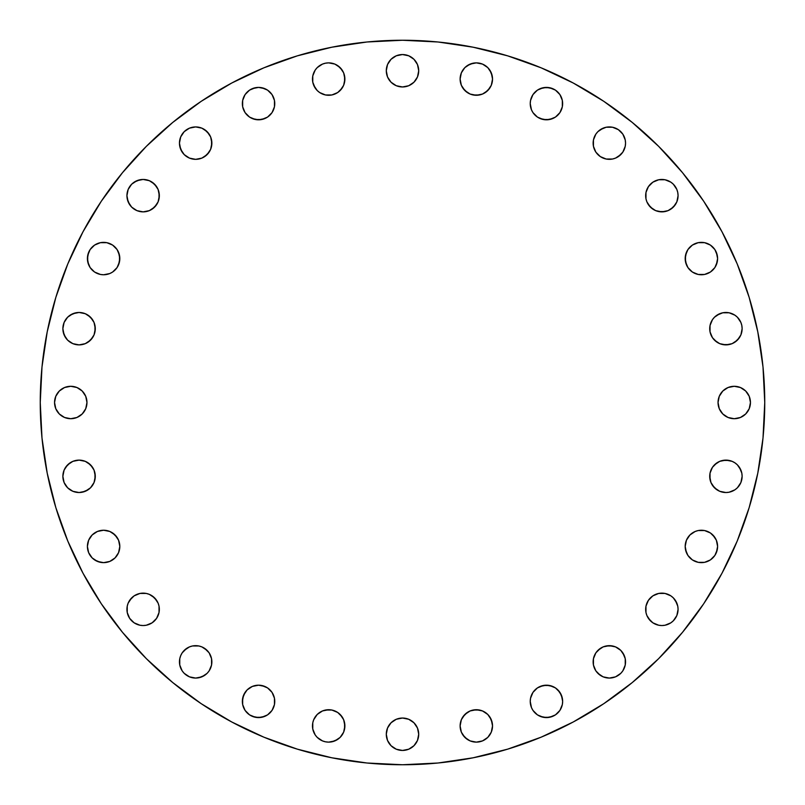 <?xml version="1.0" encoding="UTF-8"?>
<svg xmlns="http://www.w3.org/2000/svg" width="805" height="805" viewBox="0 0 805 805"><rect width="100%" height="100%" fill="white"/><g stroke="black" fill="none" stroke-linecap="round" stroke-linejoin="round"><path stroke-width="1.21" d="M94.608 559.918L100.444 562.333L103.603 562.645A16.211 16.211 0 0 1 87.403 546.434A16.211 16.211 0 0 1 103.603 530.233L97.405 531.471L92.152 534.983L88.641 540.236L87.403 546.434L88.641 552.643L92.152 557.895L97.405 561.407L103.603 562.645L109.812 561.407L115.065 557.895L118.577 552.643L119.814 546.434L118.577 540.236L115.065 534.983L109.812 531.471L103.603 530.233A16.211 16.211 0 0 1 119.814 546.434A16.211 16.211 0 0 1 103.603 562.645L109.812 561.407L115.065 557.895M131.698 620.826A16.211 16.211 0 0 0 143.129 625.545A16.211 16.211 0 0 1 126.928 609.335A16.211 16.211 0 0 1 143.129 593.134A16.211 16.211 0 0 0 136.951 594.362M136.9 594.382A16.211 16.211 0 0 0 134.143 595.851L131.668 597.884A16.211 16.211 0 0 0 128.166 603.116M134.113 595.881A16.211 16.211 0 0 0 131.678 597.874L128.156 603.136A16.211 16.211 0 0 0 127.24 606.155L127.24 612.504A16.211 16.211 0 0 0 131.648 620.776M127.23 606.205A16.211 16.211 0 0 0 127.23 612.474M192.526 677.77A16.211 16.211 0 0 0 195.665 678.072A16.211 16.211 0 0 1 179.455 661.871A16.211 16.211 0 0 1 195.665 645.66A16.211 16.211 0 0 0 189.477 646.888M189.437 646.908A16.211 16.211 0 0 0 186.669 648.387L182.182 652.865L180.692 655.662A16.211 16.211 0 0 0 179.767 658.681L179.767 665.031A16.211 16.211 0 0 0 184.174 673.302M186.639 648.407A16.211 16.211 0 0 0 184.204 650.41L182.182 652.865M179.756 658.732A16.211 16.211 0 0 0 179.767 665.011L182.182 670.877L184.204 673.332L189.457 676.844L195.665 678.072L201.864 676.844L207.116 673.332L209.139 670.877L211.554 665.031L211.554 658.711L209.139 652.865L207.116 650.41L201.864 646.898L198.825 645.972L192.496 645.972L189.457 646.898L184.204 650.41M184.224 673.352A16.211 16.211 0 0 0 192.476 677.76M252.357 716.359L258.566 717.597A16.211 16.211 0 0 1 242.355 701.397A16.211 16.211 0 0 1 258.566 685.186L252.357 686.423L247.105 689.935L243.593 695.188L242.355 701.397L242.667 704.556L245.082 710.392L249.56 714.87L255.396 717.285L261.726 717.285L267.562 714.87L272.04 710.392L274.455 704.556L274.455 698.227L272.04 692.391L267.562 687.913L261.726 685.498L258.566 685.186L252.357 686.423M312.793 729.109A16.211 16.211 0 0 0 317.2 737.36L322.483 740.902L325.522 741.818A16.211 16.211 0 0 0 328.682 742.13A16.211 16.211 0 0 1 312.471 725.929A16.211 16.211 0 0 1 328.682 709.718A16.211 16.211 0 0 0 322.503 710.946L317.22 714.468L313.709 719.73A16.211 16.211 0 0 0 312.793 722.739M322.453 710.966A16.211 16.211 0 0 0 319.696 712.445M319.655 712.465A16.211 16.211 0 0 0 317.22 714.468L315.208 716.923M313.709 719.73L312.783 722.769A16.211 16.211 0 0 0 312.783 729.068L315.208 734.935L317.22 737.39M317.25 737.41A16.211 16.211 0 0 0 325.492 741.818M386.289 734.24A16.211 16.211 0 0 1 402.5 718.04A16.211 16.211 0 0 1 418.711 734.24L417.473 728.042L413.961 722.789L408.699 719.268L402.5 718.04L396.302 719.268L391.039 722.789L387.527 728.042L386.289 734.24L387.527 740.449L391.039 745.702L396.302 749.214L402.5 750.451L408.699 749.214L413.961 745.702L417.473 740.449L418.711 734.24A16.211 16.211 0 0 1 402.5 750.451A16.211 16.211 0 0 1 386.289 734.24M460.43 722.769L460.118 725.929A16.211 16.211 0 0 1 476.319 709.718A16.211 16.211 0 0 1 492.529 725.929L491.292 719.73L487.78 714.468L482.517 710.956L476.319 709.718L470.12 710.956L464.857 714.468L461.346 719.73L460.118 725.929L461.346 732.127L464.857 737.39L470.12 740.902L476.319 742.13L482.517 740.902L487.78 737.39L491.292 732.127L492.529 725.929A16.211 16.211 0 0 1 476.319 742.13A16.211 16.211 0 0 1 460.118 725.929L460.43 729.088M559.918 710.392L562.333 704.556L562.645 701.397A16.211 16.211 0 0 1 546.434 717.597A16.211 16.211 0 0 1 530.233 701.397A16.211 16.211 0 0 1 546.434 685.186A16.211 16.211 0 0 1 562.645 701.397L562.333 698.227L559.918 692.391L555.44 687.913L549.604 685.498L543.274 685.498L537.438 687.913L532.96 692.391L530.545 698.227L530.233 701.397L531.471 707.595L532.96 710.392L537.438 714.87L543.274 717.285L549.604 717.285L555.44 714.87L559.918 710.392L562.333 704.556L562.645 701.397L561.407 695.188L557.895 689.935M594.352 655.693A16.211 16.211 0 0 0 593.134 661.861A16.211 16.211 0 0 1 609.335 645.66A16.211 16.211 0 0 1 625.545 661.871A16.211 16.211 0 0 0 625.244 658.732M620.796 650.41L615.543 646.898L609.335 645.66L603.136 646.898L597.884 650.41L595.861 652.865L593.446 658.711L593.446 665.031L595.861 670.877L597.884 673.332L603.136 676.844L609.335 678.072L615.543 676.844L620.796 673.332L622.818 670.877L625.233 665.031L625.233 658.711A16.211 16.211 0 0 0 624.318 655.683L620.796 650.41A16.211 16.211 0 0 0 618.361 648.407M618.331 648.387A16.211 16.211 0 0 0 615.563 646.908M615.523 646.888A16.211 16.211 0 0 0 603.166 646.888M603.106 646.908A16.211 16.211 0 0 0 594.382 655.642M646.888 603.166A16.211 16.211 0 0 0 645.66 609.335A16.211 16.211 0 0 1 661.871 593.134A16.211 16.211 0 0 1 678.072 609.335A16.211 16.211 0 0 0 677.77 606.205M668.049 594.362A16.211 16.211 0 0 0 661.871 593.134L658.711 593.446L652.865 595.861L648.397 600.339L645.972 606.175L645.972 612.504L646.898 615.543L650.41 620.796L652.865 622.818L658.711 625.233L661.871 625.545L665.031 625.233L670.877 622.818L673.332 620.796L676.844 615.543L678.072 609.335L677.76 606.175A16.211 16.211 0 0 0 676.844 603.156L673.332 597.884A16.211 16.211 0 0 0 670.887 595.881M676.834 603.116A16.211 16.211 0 0 0 673.332 597.884L670.877 595.861A16.211 16.211 0 0 0 668.1 594.382M670.877 595.861L665.031 593.446L661.871 593.134A16.211 16.211 0 0 0 655.693 594.352M655.642 594.382A16.211 16.211 0 0 0 646.908 603.106M717.597 546.414A16.211 16.211 0 0 0 714.88 537.458L710.392 532.96L704.556 530.545L698.227 530.545L695.188 531.471A16.211 16.211 0 0 0 689.945 534.963L686.423 540.236L685.186 546.434A16.211 16.211 0 0 1 701.397 530.233A16.211 16.211 0 0 1 717.597 546.434L716.359 540.236L712.848 534.983A16.211 16.211 0 0 0 695.208 531.461M714.85 537.408A16.211 16.211 0 0 0 712.868 534.993M695.188 531.471L689.935 534.983A16.211 16.211 0 0 0 687.933 537.408M687.903 537.468A16.211 16.211 0 0 0 685.186 546.404M710.946 470.15A16.211 16.211 0 0 0 709.718 476.319A16.211 16.211 0 0 1 725.929 460.118A16.211 16.211 0 0 1 742.13 476.319A16.211 16.211 0 0 0 741.828 473.189M737.39 464.857L734.935 462.845A16.211 16.211 0 0 0 732.148 461.356L725.929 460.118L719.73 461.346L714.468 464.857L712.455 467.313L710.03 473.159L709.718 476.319L710.956 482.517L714.468 487.78L719.73 491.292L725.929 492.529L729.088 492.217L734.935 489.792L737.39 487.78L740.902 482.517L742.13 476.319L741.818 473.159A16.211 16.211 0 0 0 740.902 470.13L737.39 464.857A16.211 16.211 0 0 0 734.945 462.855M732.107 461.335A16.211 16.211 0 0 0 719.75 461.335M719.7 461.356A16.211 16.211 0 0 0 710.966 470.09M718.04 402.5A16.211 16.211 0 0 1 734.24 386.289A16.211 16.211 0 0 1 750.451 402.5L749.214 396.302L745.702 391.039L740.449 387.527L734.24 386.289L728.042 387.527L722.789 391.039L719.268 396.302L718.04 402.5L719.268 408.699L722.789 413.961L728.042 417.473L734.24 418.711L740.449 417.473L745.702 413.961L749.214 408.699L750.451 402.5A16.211 16.211 0 0 1 734.24 418.711A16.211 16.211 0 0 1 718.04 402.5M722.739 312.793A16.211 16.211 0 0 0 719.74 313.698L714.468 317.22L712.455 319.676L710.03 325.522L709.718 328.682A16.211 16.211 0 0 1 725.929 312.471A16.211 16.211 0 0 1 742.13 328.682A16.211 16.211 0 0 0 741.828 325.542L740.902 322.483L737.39 317.22A16.211 16.211 0 0 0 729.109 312.793M741.818 325.492A16.211 16.211 0 0 0 737.41 317.24M737.39 317.22L734.935 315.208L729.088 312.783A16.211 16.211 0 0 0 722.789 312.783L716.923 315.208M714.468 317.22A16.211 16.211 0 0 0 712.465 319.655M712.445 319.696A16.211 16.211 0 0 0 710.966 322.453M686.423 252.357L685.186 258.566A16.211 16.211 0 0 1 701.397 242.355A16.211 16.211 0 0 1 717.597 258.566L717.285 255.396L714.87 249.56L710.392 245.082L704.556 242.667L698.227 242.667L692.391 245.082L687.913 249.56L685.498 255.396L685.498 261.726L687.913 267.562L692.391 272.04L698.227 274.455L704.556 274.455L710.392 272.04L714.87 267.562L717.285 261.726L717.597 258.566L716.359 252.357M673.302 184.174A16.211 16.211 0 0 0 665.051 179.767L658.711 179.767A16.211 16.211 0 0 0 655.683 180.682L652.865 182.182L648.397 186.659L645.972 192.496L645.66 195.665A16.211 16.211 0 0 1 661.871 179.455A16.211 16.211 0 0 1 678.072 195.665A16.211 16.211 0 0 0 677.77 192.526M645.972 192.496L645.972 198.825L646.898 201.864L650.41 207.116L655.662 210.628L661.871 211.866L668.07 210.628L673.332 207.116L676.844 201.864L678.072 195.665L677.76 192.496A16.211 16.211 0 0 0 673.352 184.224M677.76 192.496L676.844 189.457L673.332 184.204L670.877 182.182L665.031 179.767A16.211 16.211 0 0 0 658.732 179.756M650.41 184.204A16.211 16.211 0 0 0 648.407 186.639M648.387 186.669A16.211 16.211 0 0 0 646.908 189.437M594.362 136.951A16.211 16.211 0 0 0 593.134 143.119A16.211 16.211 0 0 1 609.335 126.928A16.211 16.211 0 0 1 625.545 143.129A16.211 16.211 0 0 0 620.826 131.698M620.776 131.648A16.211 16.211 0 0 0 612.525 127.24L606.175 127.24A16.211 16.211 0 0 0 603.156 128.156L597.884 131.668A16.211 16.211 0 0 0 595.881 134.113M612.474 127.23A16.211 16.211 0 0 0 606.205 127.23M603.116 128.166A16.211 16.211 0 0 0 597.884 131.668L595.861 134.123A16.211 16.211 0 0 0 594.382 136.9M559.918 112.609L562.333 106.773L562.645 103.603A16.211 16.211 0 0 1 546.434 119.814A16.211 16.211 0 0 1 530.233 103.603A16.211 16.211 0 0 1 546.434 87.403A16.211 16.211 0 0 1 562.645 103.603L562.333 100.444L559.918 94.608L555.44 90.13L549.604 87.715L543.274 87.715L537.438 90.13L532.96 94.608L530.545 100.444L530.233 103.603L531.471 109.812L532.96 112.609L537.438 117.087L543.274 119.502L549.604 119.502L555.44 117.087L559.918 112.609L562.333 106.773L562.333 100.444L559.918 94.608L557.895 92.152M460.43 75.912L460.118 79.071A16.211 16.211 0 0 1 476.319 62.87A16.211 16.211 0 0 1 492.529 79.071L491.292 72.873L487.78 67.61L482.517 64.098L476.319 62.87L470.12 64.098L464.857 67.61L461.346 72.873L460.118 79.071L461.346 85.27L464.857 90.532L470.12 94.044L476.319 95.282L482.517 94.044L487.78 90.532L491.292 85.27L492.529 79.071A16.211 16.211 0 0 1 476.319 95.282A16.211 16.211 0 0 1 460.118 79.071L460.43 82.231M402.5 86.96A16.211 16.211 0 0 1 386.289 70.76A16.211 16.211 0 0 1 402.5 54.549L396.302 55.787L391.039 59.298L387.527 64.551L386.289 70.76L387.527 76.958L391.039 82.211L396.302 85.733L402.5 86.96L408.699 85.733L413.961 82.211L417.473 76.958L418.711 70.76L417.473 64.551L413.961 59.298L408.699 55.787L402.5 54.549A16.211 16.211 0 0 1 418.711 70.76A16.211 16.211 0 0 1 402.5 86.96M312.793 82.261A16.211 16.211 0 0 0 313.698 85.26L317.22 90.532L319.676 92.545L325.522 94.97L328.682 95.282A16.211 16.211 0 0 1 312.471 79.071A16.211 16.211 0 0 1 328.682 62.87A16.211 16.211 0 0 0 325.542 63.172L322.483 64.098L317.22 67.61A16.211 16.211 0 0 0 312.793 75.891M325.492 63.182A16.211 16.211 0 0 0 317.25 67.59M317.22 67.61L315.208 70.065L312.783 75.912A16.211 16.211 0 0 0 312.783 82.211L315.208 88.077M317.22 90.532A16.211 16.211 0 0 0 319.655 92.535M319.696 92.555A16.211 16.211 0 0 0 322.453 94.034M252.357 118.577L258.566 119.814A16.211 16.211 0 0 1 242.355 103.603A16.211 16.211 0 0 1 258.566 87.403L255.396 87.715L249.56 90.13L245.082 94.608L242.667 100.444L242.667 106.773L245.082 112.609L249.56 117.087L255.396 119.502L261.726 119.502L267.562 117.087L272.04 112.609L274.455 106.773L274.455 100.444L272.04 94.608L267.562 90.13L261.726 87.715L258.566 87.403L252.357 88.641M192.496 159.028L195.665 159.34A16.211 16.211 0 0 1 179.455 143.129A16.211 16.211 0 0 1 195.665 126.928L189.457 128.156L184.204 131.668L180.692 136.931L179.455 143.129L180.692 149.338L184.204 154.59L189.457 158.102L195.665 159.34L201.864 158.102L207.116 154.59L210.628 149.338L211.866 143.129L210.628 136.931L207.116 131.668L201.864 128.156L195.665 126.928A16.211 16.211 0 0 1 211.866 143.129A16.211 16.211 0 0 1 195.665 159.34L198.825 159.028M139.969 211.554L143.129 211.866A16.211 16.211 0 0 1 126.928 195.665A16.211 16.211 0 0 1 143.129 179.455L136.931 180.692L131.668 184.204L128.156 189.457L126.928 195.665L128.156 201.864L131.668 207.116L136.931 210.628L143.129 211.866L149.338 210.628L154.59 207.116L158.102 201.864L159.34 195.665L158.102 189.457L154.59 184.204L149.338 180.692L143.129 179.455A16.211 16.211 0 0 1 159.34 195.665A16.211 16.211 0 0 1 143.129 211.866L146.289 211.554M112.609 245.082L106.773 242.667L103.603 242.355A16.211 16.211 0 0 1 119.814 258.566A16.211 16.211 0 0 1 103.603 274.767A16.211 16.211 0 0 1 87.403 258.566A16.211 16.211 0 0 1 103.603 242.355L100.444 242.667L94.608 245.082L90.13 249.56L87.715 255.396L87.715 261.726L90.13 267.562L94.608 272.04L100.444 274.455L103.603 274.767L109.812 273.529L112.609 272.04L117.087 267.562L119.502 261.726L119.502 255.396L117.087 249.56L112.609 245.082L106.773 242.667L100.444 242.667L94.608 245.082L92.152 247.105M75.912 344.57L79.071 344.882A16.211 16.211 0 0 1 62.87 328.682A16.211 16.211 0 0 1 79.071 312.471L72.873 313.709L67.61 317.22L64.098 322.483L62.87 328.682L64.098 334.88L67.61 340.143L72.873 343.654L79.071 344.882L85.27 343.654L90.532 340.143L94.044 334.88L95.282 328.682L94.044 322.483L90.532 317.22L85.27 313.709L79.071 312.471A16.211 16.211 0 0 1 95.282 328.682A16.211 16.211 0 0 1 79.071 344.882L82.231 344.57M82.231 460.43L79.071 460.118A16.211 16.211 0 0 1 95.282 476.319A16.211 16.211 0 0 1 79.071 492.529A16.211 16.211 0 0 1 62.87 476.319A16.211 16.211 0 0 1 79.071 460.118L72.873 461.346L67.61 464.857L64.098 470.12L62.87 476.319L64.098 482.517L67.61 487.78L72.873 491.292L79.071 492.529L85.27 491.292L90.532 487.78L94.044 482.517L95.282 476.319L94.044 470.12L90.532 464.857L85.27 461.346L79.071 460.118L75.912 460.43M54.549 402.5A16.211 16.211 0 0 1 70.76 386.289A16.211 16.211 0 0 1 86.96 402.5L85.733 396.302L82.211 391.039L76.958 387.527L70.76 386.289L64.551 387.527L59.298 391.039L55.787 396.302L54.549 402.5L55.787 408.699L59.298 413.961L64.551 417.473L70.76 418.711L76.958 417.473L82.211 413.961L85.733 408.699L86.96 402.5A16.211 16.211 0 0 1 70.76 418.711A16.211 16.211 0 0 1 54.549 402.5M764.75 402.5A362.25 362.25 0 0 1 402.5 764.75A362.25 362.25 0 0 1 40.25 402.5L41.991 366.989L47.213 331.831L55.847 297.347L67.821 263.869L83.026 231.739L101.299 201.24L122.481 172.693L146.349 146.349L172.693 122.481L201.24 101.299L231.739 83.026L263.869 67.821L297.347 55.847L331.831 47.213L366.989 41.991L402.5 40.25L438.011 41.991L473.169 47.213L507.653 55.847L541.131 67.821L573.261 83.026L603.76 101.299L632.307 122.481L658.651 146.349L682.519 172.693L703.701 201.24L721.974 231.739L737.179 263.869L749.153 297.347L757.787 331.831L763.009 366.989L764.75 402.5L763.009 438.011L757.787 473.169L749.153 507.653L737.179 541.131L721.974 573.261L703.701 603.76L682.519 632.307L658.651 658.651L632.307 682.519L603.76 703.701L573.261 721.974L541.131 737.179L507.653 749.153L473.169 757.787L438.011 763.009L402.5 764.75L366.989 763.009L331.831 757.787L297.347 749.153L263.869 737.179L231.739 721.974L201.24 703.701L172.693 682.519L146.349 658.651L122.481 632.307L101.299 603.76L83.026 573.261L67.821 541.131L55.847 507.653L47.213 473.169L41.991 438.011L40.25 402.5A362.25 362.25 0 0 1 402.5 40.25A362.25 362.25 0 0 1 764.75 402.5M127.24 612.504L129.655 618.341L134.123 622.818L139.969 625.233L143.129 625.545L146.289 625.233L152.135 622.818L156.603 618.341L159.028 612.504L159.028 606.175L158.102 603.136L154.59 597.884L149.338 594.372L146.289 593.446L139.969 593.446L134.123 595.861L129.655 600.339M128.156 603.136L127.24 606.175M180.692 655.662L179.767 658.711M325.522 741.818L328.682 742.13L334.88 740.902L340.143 737.39L343.654 732.127L344.882 725.929L343.654 719.73L340.143 714.468L337.687 712.455L331.841 710.03L328.682 709.718L322.483 710.956M312.783 722.769L312.783 729.088L315.208 734.935M624.308 655.662L625.233 658.711L622.818 652.865M676.844 603.136L677.76 606.175L675.345 600.339M686.423 540.236L685.186 546.434L685.498 549.604L687.913 555.44L692.391 559.918L698.227 562.333L701.397 562.645L704.556 562.333L710.392 559.918L714.87 555.44L717.285 549.604L717.597 546.434L716.359 540.236M740.902 470.12L741.818 473.159L739.403 467.313M734.935 462.845L732.127 461.346M710.03 325.522L710.03 331.841L712.455 337.687L714.468 340.143L719.73 343.654L725.929 344.882L732.127 343.654L737.39 340.143L740.902 334.88L742.13 328.682L741.818 325.522M729.088 312.783L722.769 312.783L719.73 313.709M655.662 180.692L658.711 179.767L652.865 182.182M595.861 134.123L593.446 139.969L593.134 143.129L593.446 146.289L595.861 152.135L600.339 156.603L606.175 159.028L612.504 159.028L615.543 158.102L620.796 154.59L622.818 152.135L625.233 146.289L625.545 143.129L625.233 139.969L622.818 134.123L618.341 129.655L612.504 127.24M603.136 128.156L606.175 127.24L600.339 129.655M325.522 94.97L331.841 94.97L337.687 92.545L340.143 90.532L343.654 85.27L344.882 79.071L343.654 72.873L340.143 67.61L334.88 64.098L328.682 62.87L325.522 63.182M312.783 75.912L312.783 82.231L313.709 85.27M749.153 507.653L737.179 541.131M603.76 703.701L573.261 721.974M297.347 749.153L263.869 737.179M101.299 603.76L83.026 573.261M55.847 297.347L67.821 263.869M122.481 172.693L146.349 146.349M201.24 101.299L231.739 83.026M507.653 55.847L541.131 67.821M632.307 122.481L658.651 146.349M703.701 201.24L721.974 231.739M118.577 552.643L119.814 546.434L118.577 540.236M117.087 537.438L112.609 532.96M88.641 540.236L87.403 546.434L88.641 552.643M146.289 625.233L152.135 622.818M159.028 612.504L159.028 606.175M156.603 600.339L152.135 595.861M146.289 593.446L139.969 593.446M128.156 615.543L129.655 618.341M198.825 677.76L204.661 675.345M211.554 665.031L211.554 658.711M209.139 652.865L204.661 648.397M198.825 645.972L192.496 645.972M179.767 665.031L182.182 670.877M186.659 675.345L189.457 676.844M264.765 686.423L258.566 685.186A16.211 16.211 0 0 1 274.767 701.397A16.211 16.211 0 0 1 258.566 717.597L264.765 716.359M267.562 714.87L272.04 710.392M245.082 692.391L242.667 698.227L242.667 704.556L245.082 710.392L247.105 712.848M334.87 740.902A16.211 16.211 0 0 1 331.871 741.818L337.687 739.403M344.57 729.088L344.57 722.769M342.155 716.923L337.687 712.455M331.841 710.03L325.522 710.03M319.676 712.455L317.22 714.468M319.676 739.403L322.483 740.902M393.494 720.767L391.039 722.789M462.845 734.935L467.313 739.403M482.517 740.902L485.324 739.403M492.217 722.769L489.792 716.923M479.478 710.03L473.159 710.03M467.313 712.455L462.845 716.923M540.236 716.359L546.434 717.597L552.643 716.359M552.643 686.423L546.434 685.186L540.236 686.423M537.438 687.913L532.96 692.391M593.446 658.711L593.446 665.031M595.861 670.877L600.339 675.345M615.543 676.844L618.341 675.345M612.504 645.972L606.175 645.972M600.339 648.397L595.861 652.865M645.972 606.175L645.972 612.504M648.397 618.341L652.865 622.818M665.031 625.233L670.877 622.818M675.345 618.341L676.844 615.543M665.031 593.446L658.711 593.446M652.865 595.861L648.397 600.339M716.359 552.643L717.597 546.434A16.211 16.211 0 0 1 701.397 562.645A16.211 16.211 0 0 1 685.186 546.434L686.423 552.643M692.391 559.918L698.227 562.333L704.556 562.333L710.392 559.918L712.848 557.895M712.848 534.983L710.392 532.96M710.03 473.159L710.03 479.478M712.455 485.324L716.923 489.792M729.088 492.217L734.935 489.792M739.403 485.324L740.902 482.517M729.088 460.43L722.769 460.43M716.923 462.845L712.455 467.313M720.767 411.506L722.789 413.961M742.13 328.682A16.211 16.211 0 0 1 725.929 344.882A16.211 16.211 0 0 1 709.718 328.682L710.03 331.841M712.455 337.687L716.923 342.155M722.769 344.57L729.088 344.57M734.935 342.155L739.403 337.687M740.902 322.483L739.403 319.676M716.359 264.765L717.597 258.566A16.211 16.211 0 0 1 701.397 274.767A16.211 16.211 0 0 1 685.186 258.566L686.423 264.765M687.913 267.562L692.391 272.04M710.392 245.082L704.556 242.667L698.227 242.667L692.391 245.082L689.935 247.105M678.072 195.665A16.211 16.211 0 0 1 661.871 211.866A16.211 16.211 0 0 1 645.66 195.665L645.972 198.825M648.397 204.661L652.865 209.139M658.711 211.554L665.031 211.554M670.877 209.139L675.345 204.661M676.844 189.457L675.345 186.659M593.446 139.969L593.446 146.289M595.861 152.135L600.339 156.603M606.175 159.028L612.504 159.028M618.341 156.603L622.818 152.135M625.233 139.969L622.818 134.123M618.341 129.655L615.543 128.156M540.236 118.577L546.434 119.814L552.643 118.577M552.643 88.641L546.434 87.403L540.236 88.641M537.438 90.13L532.96 94.608M462.845 88.077L467.313 92.545M473.159 94.97L479.478 94.97M485.324 92.545L489.792 88.077M492.217 75.912L489.792 70.065M485.324 65.597L482.517 64.098M473.159 63.182L467.313 65.597M328.682 62.87A16.211 16.211 0 0 1 344.882 79.071A16.211 16.211 0 0 1 328.682 95.282L331.841 94.97M337.687 92.545L342.155 88.077M344.57 82.231L344.57 75.912M342.155 70.065L337.687 65.597M322.483 64.098L319.676 65.597M264.765 88.641L258.566 87.403A16.211 16.211 0 0 1 274.767 103.603A16.211 16.211 0 0 1 258.566 119.814L264.765 118.577M267.562 117.087L272.04 112.609M245.082 94.608L242.667 100.444L242.667 106.773L245.082 112.609L247.105 115.065M204.661 156.603L209.139 152.135M211.554 146.289L211.554 139.969M210.618 136.9A16.211 16.211 0 0 0 209.149 134.143L204.661 129.655M189.457 128.156L186.659 129.655M179.767 146.289L182.182 152.135M152.135 209.139L156.603 204.661M159.028 198.825L159.028 192.496M158.092 189.437A16.211 16.211 0 0 0 156.613 186.669L152.135 182.182M139.969 179.767L134.123 182.182M129.655 186.659L128.156 189.457M127.24 198.825L129.655 204.661M118.577 264.765L119.814 258.566L118.577 252.357M88.641 252.357L87.403 258.566L88.641 264.765M90.13 267.562L94.608 272.04M88.077 342.155L92.545 337.687M94.97 331.841L94.97 325.522M92.545 319.676L88.077 315.208M75.912 312.783L70.065 315.208M65.597 319.676L64.098 322.483M63.182 331.841L65.597 337.687M79.071 492.529A16.211 16.211 0 0 0 82.211 492.217L88.077 489.792M94.97 479.478L94.97 473.159M92.545 467.313L88.077 462.845M70.065 462.845L65.597 467.313M64.098 482.517L65.597 485.324M82.261 492.207A16.211 16.211 0 0 0 85.26 491.302M90.532 487.78A16.211 16.211 0 0 0 92.535 485.345M92.555 485.304A16.211 16.211 0 0 0 94.034 482.547M94.054 482.497A16.211 16.211 0 0 0 94.054 470.15M94.034 470.09A16.211 16.211 0 0 0 85.3 461.356M85.25 461.335A16.211 16.211 0 0 0 79.071 460.118M79.071 344.882A16.211 16.211 0 0 0 85.25 343.665M85.3 343.644A16.211 16.211 0 0 0 94.034 334.91M94.054 334.86A16.211 16.211 0 0 0 94.054 322.503M94.034 322.453A16.211 16.211 0 0 0 92.555 319.696M92.535 319.655A16.211 16.211 0 0 0 90.532 317.22M85.26 313.698A16.211 16.211 0 0 0 82.261 312.793M82.211 312.783A16.211 16.211 0 0 0 79.071 312.471M143.139 211.866A16.211 16.211 0 0 0 149.307 210.648M149.358 210.618A16.211 16.211 0 0 0 158.092 201.894M158.112 201.834A16.211 16.211 0 0 0 158.112 189.477M156.593 186.639A16.211 16.211 0 0 0 154.59 184.204M149.317 180.682A16.211 16.211 0 0 0 146.319 179.767M146.269 179.756A16.211 16.211 0 0 0 143.129 179.455M195.665 159.34A16.211 16.211 0 0 0 201.834 158.112M201.894 158.092A16.211 16.211 0 0 0 210.618 149.358M210.648 149.307A16.211 16.211 0 0 0 210.638 136.951M209.119 134.113A16.211 16.211 0 0 0 201.884 128.166M201.844 128.156A16.211 16.211 0 0 0 198.845 127.24M198.795 127.23A16.211 16.211 0 0 0 195.665 126.928M625.545 143.129A16.211 16.211 0 0 1 609.335 159.34A16.211 16.211 0 0 1 593.134 143.129M742.13 476.319A16.211 16.211 0 0 1 725.929 492.529A16.211 16.211 0 0 1 709.718 476.319M678.072 609.335A16.211 16.211 0 0 1 661.871 625.545A16.211 16.211 0 0 1 645.66 609.335M625.545 661.871A16.211 16.211 0 0 1 609.335 678.072A16.211 16.211 0 0 1 593.134 661.871M334.85 710.946A16.211 16.211 0 0 0 328.682 709.718A16.211 16.211 0 0 1 344.882 725.929A16.211 16.211 0 0 1 328.682 742.13A16.211 16.211 0 0 0 331.811 741.828M340.143 737.39A16.211 16.211 0 0 0 342.145 734.945M342.165 734.915A16.211 16.211 0 0 0 343.644 732.148M343.665 732.107A16.211 16.211 0 0 0 343.665 719.75M343.644 719.7A16.211 16.211 0 0 0 334.91 710.966M195.665 645.66A16.211 16.211 0 0 1 211.866 661.871A16.211 16.211 0 0 1 195.665 678.072M143.129 593.134A16.211 16.211 0 0 1 159.34 609.335A16.211 16.211 0 0 1 143.129 625.545"/></g></svg>
